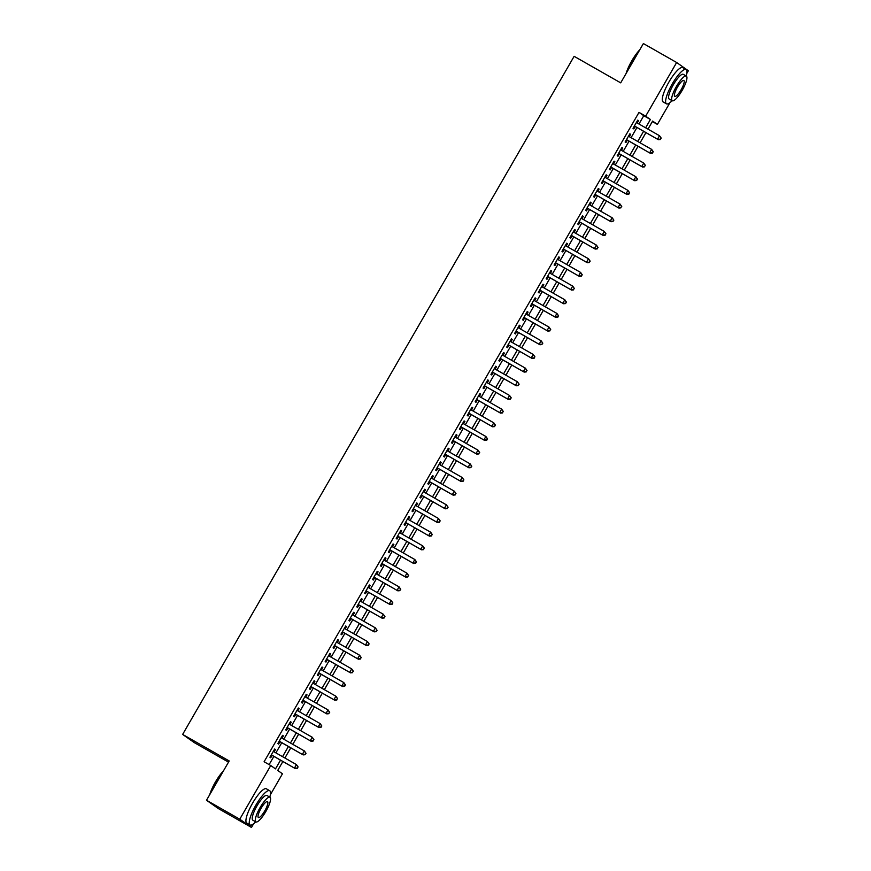 <?xml version="1.0" encoding="UTF-8"?>
<svg xmlns="http://www.w3.org/2000/svg" width="871" height="871" viewBox="0 0 871 871"><rect width="100%" height="100%" fill="white"/><g stroke="black" fill="none" stroke-linecap="round" stroke-linejoin="round"><path stroke-width="1.31" d="M228.518 762.125L194.353 742.669L182.638 734.416L574.131 56.321L620.696 82.854L643.386 43.55L676.647 62.505L688.362 70.747L686.707 73.621M669.941 102.658L657.387 124.411L652.629 121.069L647.97 129.137M652.357 121.548L657.387 124.411M282.868 761.515L277.718 770.443L282.465 773.786L270.348 794.777M253.581 823.814L251.49 827.45L239.765 819.197L270.75 765.544L275.497 768.886L280.527 760.176M239.765 819.197L206.503 800.253L218.229 808.495L251.49 827.45M274.136 751.88L275.465 749.572L274.681 749.016L269.945 757.215L270.729 757.77L272.111 755.386M282.03 738.216L283.358 735.897L282.574 735.342L277.838 743.54L278.622 744.106L280.005 741.711M289.923 724.541L291.252 722.233L290.468 721.667L285.732 729.876L286.515 730.431L287.898 728.036M297.817 710.867L299.145 708.558L298.361 708.003L293.625 716.202L294.409 716.757L295.792 714.372M305.71 697.203L307.038 694.884L306.254 694.329L301.518 702.527L302.302 703.093L303.685 700.698M313.604 683.528L314.932 681.22L314.148 680.654L309.412 688.863L310.196 689.418L311.578 687.023M321.497 669.853L322.825 667.545L322.041 666.99L317.305 675.188L318.089 675.744L319.472 673.348M329.39 656.19L330.719 653.871L329.924 653.315L325.188 661.514L325.983 662.08L327.365 659.685M337.284 642.515L338.612 640.196L337.817 639.641L333.081 647.85L333.876 648.405L335.259 646.01M345.177 628.84L346.506 626.532L345.711 625.977L340.975 634.175L341.77 634.73L343.152 632.335M353.06 615.176L354.399 612.857L353.604 612.302L348.868 620.5L349.663 621.067L351.046 618.671M360.953 601.502L362.292 599.183L361.498 598.627L356.762 606.837L357.556 607.392L358.939 604.997M368.847 587.827L370.186 585.519L369.391 584.964L364.655 593.162L365.45 593.717L366.833 591.322M376.74 574.152L378.079 571.844L377.285 571.289L372.548 579.487L373.343 580.042L374.726 577.658M384.634 560.489L385.973 558.169L385.178 557.614L380.442 565.823L381.237 566.379L382.619 563.983M392.527 546.814L393.866 544.506L393.071 543.95L388.335 552.149L389.13 552.704L390.513 550.309M400.42 533.139L401.76 530.831L400.965 530.276L396.229 538.474L397.024 539.029L398.406 536.645M408.314 519.475L409.653 517.156L408.858 516.601L404.122 524.81L404.917 525.365L406.3 522.97M416.207 505.801L417.547 503.492L416.752 502.926L412.016 511.135L412.81 511.691L414.193 509.295M424.101 492.126L425.44 489.818L424.645 489.262L419.909 497.461L420.704 498.016L422.087 495.632M431.994 478.462L433.333 476.143L432.539 475.588L427.803 483.797L428.597 484.352L429.98 481.957M439.888 464.787L441.227 462.479L440.432 461.913L435.696 470.122L436.491 470.678L437.873 468.282M447.781 451.113L449.12 448.805L448.325 448.249L443.589 456.448L444.384 457.003L445.767 454.618M455.675 437.449L457.014 435.13L456.219 434.575L451.483 442.784L452.278 443.339L453.66 440.944M463.568 423.774L464.907 421.466L464.112 420.9L459.376 429.109L460.171 429.664L461.554 427.269M471.461 410.099L472.801 407.791L472.006 407.236L467.27 415.434L468.065 415.99L469.436 413.605M479.355 396.436L480.694 394.117L479.899 393.561L475.163 401.76L475.958 402.326L477.33 399.931M487.248 382.761L488.587 380.453L487.793 379.887L483.057 388.096L483.851 388.651L485.223 386.256M495.142 369.086L496.47 366.778L495.686 366.223L490.95 374.421L491.745 374.976L493.117 372.592M503.035 355.422L504.363 353.103L503.58 352.548L498.843 360.746L499.627 361.313L501.01 358.917M510.929 341.748L512.257 339.44L511.473 338.873L506.737 347.083L507.521 347.638L508.904 345.243M518.822 328.073L520.15 325.765L519.366 325.21L514.63 333.408L515.414 333.963L516.797 331.579M526.715 314.409L528.044 312.09L527.26 311.535L522.524 319.733L523.308 320.299L524.69 317.904M534.609 300.735L535.937 298.426L535.153 297.86L530.417 306.069L531.201 306.625L532.584 304.229M542.502 287.06L543.831 284.752L543.047 284.196L538.311 292.395L539.095 292.95L540.477 290.555M550.396 273.396L551.724 271.077L550.94 270.522L546.204 278.72L546.988 279.286L548.371 276.891M558.289 259.721L559.618 257.402L558.823 256.847L554.098 265.056L554.881 265.611L556.264 263.216M566.183 246.047L567.511 243.738L566.716 243.183L561.98 251.381L562.775 251.937L564.158 249.542M574.076 232.383L575.404 230.064L574.61 229.509L569.874 237.707L570.668 238.273L572.051 235.878M581.959 218.708L583.298 216.389L582.503 215.834L577.767 224.043L578.562 224.598L579.944 222.203M589.852 205.033L591.191 202.725L590.396 202.17L585.66 210.368L586.455 210.924L587.838 208.528M597.746 191.359L599.085 189.051L598.29 188.495L593.554 196.694L594.349 197.249L595.731 194.864M605.639 177.695L606.978 175.376L606.183 174.821L601.447 183.03L602.242 183.585L603.625 181.19M613.532 164.02L614.872 161.712L614.077 161.157L609.341 169.355L610.135 169.91L611.518 167.515M621.426 150.345L622.765 148.037L621.97 147.482L617.234 155.68L618.029 156.236L619.412 153.851M629.319 136.682L630.658 134.363L629.864 133.807L625.128 142.017L625.922 142.572L627.305 140.177M638.976 124.009L643.767 115.712L639.009 112.37L264.098 761.755L270.75 765.544M269.117 764.618L273.875 756.387M275.889 752.882L281.769 742.713M283.783 739.218L289.662 729.038M291.676 725.543L297.555 715.374M299.57 711.868L305.449 701.699M307.463 698.204L313.342 688.025M315.356 684.53L321.236 674.361M323.25 670.855L329.129 660.686M331.143 657.191L337.023 647.011M339.037 643.517L344.916 633.348M346.93 629.842L352.809 619.673M354.824 616.178L360.703 605.998M362.717 602.503L368.596 592.334M370.611 588.829L376.49 578.66M378.504 575.165L384.372 564.985M386.397 561.49L392.266 551.31M394.291 547.815L400.159 537.647M402.184 534.152L408.053 523.972M410.078 520.477L415.946 510.297M417.971 506.802L423.839 496.633M425.865 493.138L431.733 482.959M433.758 479.464L439.626 469.284M441.651 465.789L447.52 455.62M449.545 452.114L455.413 441.945M457.438 438.451L463.307 428.271M465.332 424.776L471.2 414.607M473.225 411.101L479.094 400.932M481.119 397.437L486.987 387.257M489.012 383.763L494.88 373.594M496.895 370.088L502.774 359.919M504.788 356.424L510.667 346.244M512.681 342.749L518.561 332.58M520.575 329.075L526.454 318.906M528.468 315.411L534.348 305.231M536.362 301.736L542.241 291.567M544.255 288.061L550.134 277.893M552.149 274.398L558.028 264.218M560.042 260.723L565.921 250.554M567.936 247.048L573.815 236.879M575.829 233.384L581.708 223.205M583.722 219.71L589.602 209.541M591.616 206.035L597.495 195.866M599.509 192.371L605.389 182.191M607.403 178.697L613.282 168.517M615.296 165.022L621.165 154.853M623.19 151.358L629.058 141.178M631.083 137.683L636.951 127.504M637.213 123.007L638.552 120.699L637.757 120.133L633.021 128.342L633.816 128.897L635.199 126.502M206.503 800.253L229.193 760.949L182.638 734.416M639.009 112.37L645.661 116.159L676.647 62.505M645.629 127.797L650.419 119.501L645.661 116.159M282.542 756.681L288.421 746.501M290.435 743.007L296.314 732.827M298.328 729.332L304.208 719.163M306.222 715.657L312.101 705.488M314.115 701.993L319.995 691.814M322.009 688.319L327.888 678.15M329.902 674.644L335.781 664.475M337.796 660.98L343.675 650.8M345.689 647.305L351.568 637.137M353.582 633.631L359.462 623.462M361.476 619.967L367.355 609.787M369.369 606.292L375.249 596.123M377.263 592.618L383.142 582.449M385.156 578.954L391.025 568.774M393.05 565.279L398.918 555.11M400.943 551.604L406.811 541.435M408.837 537.94L414.705 527.761M416.73 524.266L422.598 514.097M424.623 510.591L430.492 500.422M432.517 496.927L438.385 486.747M440.41 483.253L446.279 473.084M448.304 469.578L454.172 459.409M456.197 455.914L462.066 445.734M464.091 442.239L469.959 432.06M471.984 428.565L477.852 418.396M479.877 414.901L485.746 404.721M487.771 401.226L493.639 391.046M495.664 387.551L501.533 377.383M503.547 373.888L509.426 363.708M511.44 360.213L517.32 350.033M519.334 346.538L525.213 336.369M527.227 332.864L533.106 322.695M535.121 319.2L541 309.02M543.014 305.525L548.893 295.356M550.908 291.85L556.787 281.681M558.801 278.187L564.68 268.007M566.694 264.512L572.574 254.343M574.588 250.837L580.467 240.668M582.481 237.173L588.361 226.993M590.375 223.499L596.254 213.33M598.268 209.824L604.147 199.655M606.162 196.16L612.041 185.98M614.055 182.485L619.923 172.316M621.948 168.811L627.817 158.642M629.842 155.147L635.71 144.967M637.735 141.472L643.604 131.303M645.955 132.632L640.076 142.811M638.062 146.306L632.183 156.475M630.168 159.981L624.289 170.15M622.275 173.645L616.407 183.825M614.382 187.319L608.513 197.488M606.488 200.994L600.62 211.163M598.595 214.658L592.726 224.838M590.701 228.333L584.833 238.512M582.808 242.007L576.94 252.176M574.914 255.671L569.046 265.851M567.021 269.346L561.153 279.526M559.128 283.021L553.259 293.189M551.234 296.684L545.366 306.864M543.341 310.359L537.472 320.539M535.447 324.034L529.579 334.203M527.554 337.708L521.685 347.877M519.66 351.372L513.792 361.552M511.767 365.047L505.899 375.216M503.884 378.722L498.005 388.891M495.991 392.386L490.112 402.565M488.098 406.06L482.218 416.229M480.204 419.735L474.325 429.904M472.311 433.399L466.431 443.579M464.417 447.073L458.538 457.242M456.524 460.748L450.645 470.917M448.63 474.412L442.751 484.592M440.737 488.087L434.858 498.256M432.843 501.761L426.964 511.93M424.95 515.425L419.071 525.605M417.057 529.1L411.177 539.269M409.163 542.775L403.284 552.943M401.27 556.438L395.39 566.618M393.376 570.113L387.497 580.282M385.483 583.788L379.614 593.957M377.589 597.452L371.721 607.631M369.696 611.126L363.828 621.306M361.803 624.801L355.934 634.97M353.909 638.465L348.041 648.645M346.016 652.139L340.147 662.319M338.122 665.814L332.254 675.983M330.229 679.478L324.36 689.658M322.335 693.153L316.467 703.333M314.442 706.827L308.574 716.996M306.548 720.502L300.68 730.671M298.655 734.166L292.787 744.346M290.762 747.841L284.893 758.01M643.767 115.712L650.419 119.501M637.714 120.22L638.552 120.699M629.82 133.894L630.658 134.363M621.927 147.558L622.765 148.037M614.033 161.233L614.872 161.712M606.14 174.908L606.978 175.376M598.246 188.572L599.085 189.051M590.353 202.246L591.191 202.725M582.459 215.921L583.298 216.389M574.566 229.585L575.404 230.064M566.673 243.259L567.511 243.738M558.779 256.934L559.618 257.402M550.886 270.598L551.724 271.077M542.992 284.273L543.831 284.752M535.099 297.947L535.937 298.426M527.205 311.611L528.044 312.09M519.312 325.286L520.15 325.765M511.419 338.961L512.257 339.44M503.525 352.624L504.363 353.103M495.643 366.299L496.47 366.778M487.749 379.974L488.587 380.453M479.856 393.638L480.694 394.117M471.962 407.312L472.801 407.791M464.069 420.987L464.907 421.466M456.175 434.651L457.014 435.13M448.282 448.325L449.12 448.805M440.388 462L441.227 462.479M432.495 475.664L433.333 476.143M424.602 489.339L425.44 489.818M416.708 503.013L417.547 503.492M408.815 516.688L409.653 517.156M400.921 530.352L401.76 530.831M393.028 544.027L393.866 544.506M385.134 557.701L385.973 558.169M377.241 571.365L378.079 571.844M369.348 585.04L370.186 585.519M361.454 598.715L362.292 599.183M353.561 612.378L354.399 612.857M345.667 626.053L346.506 626.532M337.774 639.728L338.612 640.196M329.88 653.392L330.719 653.871M321.987 667.066L322.825 667.545M314.093 680.741L314.932 681.22M306.2 694.405L307.038 694.884M298.307 708.079L299.145 708.558M290.413 721.754L291.252 722.233M282.52 735.418L283.358 735.897M274.626 749.093L275.465 749.572M634.36 126.023L658.345 139.698L634.404 125.947M660.109 139.262L657.551 139.142L659.521 135.724L661.22 138.119L660.109 139.262L661.22 138.119M636.374 122.528L659.521 135.724L660.904 137.901M658.345 139.698L660.425 139.491M626.097 73.502A19.26 4.703 -60.3 0 1 631.791 60.828A19.26 4.703 -60.3 0 1 639.793 49.778M639.118 50.943A19.739 4.823 119.7 0 0 632.096 60.992A19.739 4.823 119.7 0 0 626.804 72.26M686.174 75.984A19.739 4.823 119.7 0 0 686.01 69.517A19.739 4.823 119.7 0 0 672.281 83.888A19.739 4.823 119.7 0 0 666.467 103.823A19.739 4.823 119.7 0 0 672.107 100.677M686.01 69.517L682.679 67.622A19.739 4.823 119.7 0 0 668.95 81.994A19.739 4.823 119.7 0 0 663.136 101.929L666.467 103.823M672.26 100.764L669.2 99.022A14.208 3.473 -60.3 0 1 673.381 84.661A14.208 3.473 -60.3 0 1 683.267 74.329L686.337 76.071A14.208 3.473 119.7 0 0 676.44 86.403A14.208 3.473 119.7 0 0 672.26 100.764A14.208 3.473 119.7 0 0 682.145 90.421A14.208 3.473 119.7 0 0 686.337 76.071M677.464 87.122A9.156 2.232 119.7 0 0 674.764 96.376A9.156 2.232 119.7 0 0 681.133 89.713A9.156 2.232 119.7 0 0 683.833 80.459A9.156 2.232 119.7 0 0 677.464 87.122M209.737 794.657A19.26 4.703 -60.3 0 1 215.431 781.984A19.26 4.703 -60.3 0 1 223.433 770.933M222.758 772.098A19.739 4.823 119.7 0 0 215.736 782.147A19.739 4.823 119.7 0 0 210.444 793.416M269.814 797.139A19.739 4.823 119.7 0 0 269.651 790.683A19.739 4.823 119.7 0 0 255.922 805.044A19.739 4.823 119.7 0 0 250.108 824.979A19.739 4.823 119.7 0 0 255.747 821.832M269.651 790.683L266.319 788.778A19.739 4.823 119.7 0 0 252.59 803.149A19.739 4.823 119.7 0 0 246.776 823.084L250.108 824.979M255.9 821.919L252.84 820.177A14.208 3.473 -60.3 0 1 257.021 805.817A14.208 3.473 -60.3 0 1 266.907 795.484L269.977 797.226A14.208 3.473 119.7 0 0 260.091 807.569A14.208 3.473 119.7 0 0 255.9 821.919A14.208 3.473 119.7 0 0 265.786 811.576A14.208 3.473 119.7 0 0 269.977 797.226M261.104 808.277A9.156 2.232 119.7 0 0 258.404 817.531A9.156 2.232 119.7 0 0 264.773 810.868A9.156 2.232 119.7 0 0 267.473 801.614A9.156 2.232 119.7 0 0 261.104 808.277M626.467 139.698L650.452 153.361L626.51 139.621M652.216 152.937L649.657 152.806L651.639 149.387L653.326 151.794L652.216 152.937L653.326 151.794M628.481 136.203L651.639 149.387L653.01 151.565M650.452 153.361L652.531 153.154M618.573 153.372L642.558 167.036L618.617 153.296M644.322 166.611L641.764 166.481L643.745 163.062L645.433 165.468L644.322 166.611L645.433 165.468M620.588 149.877L643.745 163.062L645.117 165.24M642.558 167.036L644.638 166.829M610.68 167.047L634.665 180.711L610.723 166.96M636.429 180.275L633.87 180.155L635.852 176.737L637.539 179.132L636.429 180.275L637.539 179.132M612.694 163.541L635.852 176.737L637.224 178.914M634.665 180.711L636.745 180.504M602.786 180.711L626.772 194.375L602.83 180.635M628.535 193.95L625.977 193.819L627.958 190.401L629.646 192.807L628.535 193.95L629.646 192.807M604.801 177.216L627.958 190.401L629.33 192.578M626.772 194.375L628.862 194.168M594.893 194.385L618.878 208.049L594.937 194.309M620.642 207.625L618.083 207.494L620.065 204.075L621.752 206.481L620.642 207.625L621.752 206.481M596.907 190.891L620.065 204.075L621.437 206.253M618.878 208.049L620.969 207.842M587 208.06L610.985 221.724L587.043 207.973M612.749 221.288L610.19 221.169L612.171 217.75L613.859 220.145L612.749 221.288L613.859 220.145M589.014 204.554L612.171 217.75L613.543 219.928M610.985 221.724L613.075 221.517M579.106 221.724L603.091 235.399L579.15 221.648M604.866 234.963L602.297 234.832L604.278 231.414L605.966 233.82L604.866 234.963L605.966 233.82M581.131 218.229L604.278 231.414L605.65 233.591M603.091 235.399L605.182 235.192M571.213 235.399L595.198 249.062L571.256 235.322M596.973 248.638L594.414 248.507L596.385 245.089L598.072 247.495L596.973 248.638L598.072 247.495M573.238 231.904L596.385 245.089L597.756 247.266M595.198 249.062L597.288 248.856M563.319 249.073L587.304 262.737L563.363 248.986M589.079 262.302L586.521 262.182L588.491 258.763L590.179 261.158L589.079 262.302L590.179 261.158M565.344 245.568L588.491 258.763L589.863 260.941M587.304 262.737L589.395 262.53M555.426 262.737L579.411 276.412L555.469 262.661M581.186 275.976L578.627 275.846L580.598 272.427L582.285 274.833L581.186 275.976L582.285 274.833M557.451 259.242L580.598 272.427L581.97 274.605M579.411 276.412L581.501 276.205M547.532 276.412L571.518 290.076L547.576 276.336M573.292 289.651L570.734 289.52L572.704 286.102L574.392 288.508L573.292 289.651L574.392 288.508M549.557 272.917L572.704 286.102L574.076 288.279M571.518 290.076L573.608 289.869M539.639 290.087L563.624 303.75L539.682 289.999M565.399 303.315L562.84 303.195L564.811 299.776L566.498 302.172L565.399 303.315L566.498 302.172M541.664 286.581L564.811 299.776L566.183 301.954M563.624 303.75L565.715 303.544M531.745 303.75L555.731 317.425L531.789 303.674M557.505 316.99L554.947 316.859L556.917 313.44L558.605 315.846L557.505 316.99L558.605 315.846M533.771 300.255L556.917 313.44L558.289 315.629M555.731 317.425L557.821 317.218M523.852 317.425L547.837 331.089L523.907 317.349M549.612 330.664L547.053 330.534L549.024 327.115L550.712 329.521L549.612 330.664L550.712 329.521M525.877 313.93L549.024 327.115L550.396 329.292M547.837 331.089L549.928 330.882M515.959 331.1L539.944 344.764L516.013 331.013M541.718 344.328L539.16 344.208L541.131 340.79L542.818 343.185L541.718 344.328L542.818 343.185M517.984 327.594L541.131 340.79L542.502 342.967M539.944 344.764L542.034 344.557M508.065 344.764L532.061 358.438L508.12 344.687M533.825 358.003L531.266 357.872L533.237 354.464L534.925 356.86L533.825 358.003L534.925 356.86M510.09 341.269L533.237 354.464L534.609 356.642M532.061 358.438L534.141 358.231M500.172 358.438L524.168 372.102L500.226 358.362M525.932 371.677L523.373 371.547L525.344 368.128L527.031 370.534L525.932 371.677L527.031 370.534M502.197 354.943L525.344 368.128L526.715 370.306M524.168 372.102L526.247 371.895M492.278 372.113L516.274 385.777L492.333 372.026M518.038 385.341L515.48 385.222L517.45 381.803L519.138 384.198L518.038 385.341L519.138 384.198M494.303 368.607L517.45 381.803L518.822 383.98M516.274 385.777L518.354 385.57M484.385 385.777L508.381 399.451L484.439 385.701M510.145 399.016L507.586 398.885L509.557 395.478L511.255 397.873L510.145 399.016L511.255 397.873M486.41 382.282L509.557 395.478L510.929 397.655M508.381 399.451L510.46 399.245M476.491 399.451L500.487 413.115L476.546 399.375M502.251 412.691L499.693 412.56L501.663 409.141L503.362 411.548L502.251 412.691L503.362 411.548M478.517 395.957L501.663 409.141L503.035 411.319M500.487 413.115L502.567 412.908M468.609 413.126L492.594 426.79L468.652 413.039M494.358 426.365L491.799 426.235L493.77 422.816L495.468 425.211L494.358 426.365L495.468 425.211M470.623 409.62L493.77 422.816L495.142 424.994M492.594 426.79L494.674 426.583M460.715 426.79L484.701 440.465L460.759 426.714M486.464 440.029L483.906 439.909L485.876 436.491L487.575 438.886L486.464 440.029L487.575 438.886M462.73 423.295L485.876 436.491L487.259 438.668M484.701 440.465L486.78 440.258M452.822 440.465L476.807 454.129L452.866 440.388M478.571 453.704L476.012 453.573L477.983 450.155L479.681 452.561L478.571 453.704L479.681 452.561M454.836 436.97L477.983 450.155L479.366 452.332M476.807 454.129L478.887 453.922M444.929 454.139L468.914 467.803L444.972 454.052M470.678 467.379L468.119 467.248L470.09 463.829L471.788 466.225L470.678 467.379L471.788 466.225M446.943 450.645L470.09 463.829L471.472 466.007M468.914 467.803L470.993 467.596M437.035 467.803L461.02 481.478L437.079 467.727M462.784 481.042L460.226 480.923L462.196 477.504L463.895 479.899L462.784 481.042L463.895 479.899M439.049 464.308L462.196 477.504L463.579 479.681M461.02 481.478L463.1 481.271M429.142 481.478L453.127 495.142L429.185 481.402M454.891 494.717L452.332 494.586L454.303 491.168L456.001 493.574L454.891 494.717L456.001 493.574M431.156 477.983L454.303 491.168L455.685 493.345M453.127 495.142L455.206 494.935M421.248 495.153L445.233 508.816L421.292 495.066M446.997 508.392L444.439 508.261L446.409 504.842L448.108 507.249L446.997 508.392L448.108 507.249M423.262 491.658L446.409 504.842L447.792 507.02M445.233 508.816L447.313 508.61M413.355 508.816L437.34 522.491L413.398 508.74M439.104 522.056L436.545 521.936L438.516 518.517L440.214 520.912L439.104 522.056L440.214 520.912M415.369 505.322L438.516 518.517L439.899 520.695M437.34 522.491L439.42 522.284M405.461 522.491L429.447 536.155L405.505 522.415M431.21 535.73L428.652 535.6L430.622 532.181L432.321 534.587L431.21 535.73L432.321 534.587M407.476 518.996L430.622 532.181L432.005 534.359M429.447 536.155L431.526 535.948M397.568 536.166L421.553 549.83L397.612 536.09M423.317 549.405L420.758 549.274L422.729 545.856L424.427 548.262L423.317 549.405L424.427 548.262M399.582 532.671L422.729 545.856L424.112 548.033M421.553 549.83L423.633 549.623M389.675 549.841L413.66 563.504L389.718 549.753M415.423 563.069L412.865 562.949L414.846 559.53L416.534 561.926L415.423 563.069L416.534 561.926M391.689 546.335L414.846 559.53L416.218 561.708M413.66 563.504L415.739 563.297M381.781 563.504L405.766 577.168L381.825 563.428M407.53 576.744L404.971 576.613L406.953 573.194L408.641 575.6L407.53 576.744L408.641 575.6M383.795 560.009L406.953 573.194L408.325 575.372M405.766 577.168L407.846 576.961M373.888 577.179L397.873 590.843L373.931 577.103M399.637 590.418L397.078 590.288L399.06 586.869L400.747 589.275L399.637 590.418L400.747 589.275M375.902 573.684L399.06 586.869L400.431 589.046M397.873 590.843L399.952 590.636M365.994 590.854L389.979 604.518L366.038 590.767M391.743 604.082L389.185 603.962L391.166 600.544L392.854 602.939L391.743 604.082L392.854 602.939M368.008 587.348L391.166 600.544L392.538 602.721M389.979 604.518L392.07 604.311M358.101 604.518L382.086 618.192L358.144 604.441M383.85 617.757L381.291 617.626L383.273 614.207L384.96 616.614L383.85 617.757L384.96 616.614M360.115 601.023L383.273 614.207L384.644 616.385M382.086 618.192L384.176 617.975M350.207 618.192L374.192 631.856L350.251 618.116M375.956 631.431L373.398 631.301L375.379 627.882L377.067 630.288L375.956 631.431L377.067 630.288M352.222 614.697L375.379 627.882L376.751 630.06M374.192 631.856L376.283 631.649M342.314 631.867L366.299 645.531L342.357 631.78M368.074 645.095L365.504 644.976L367.486 641.557L369.173 643.952L368.074 645.095L369.173 643.952M344.339 628.361L367.486 641.557L368.858 643.734M366.299 645.531L368.389 645.324M334.42 645.531L358.406 659.205L334.464 645.455M360.18 658.77L357.622 658.639L359.592 655.221L361.28 657.627L360.18 658.77L361.28 657.627M336.446 642.036L359.592 655.221L360.964 657.398M358.406 659.205L360.496 658.999M326.527 659.205L350.512 672.869L326.571 659.129M352.287 672.445L349.728 672.314L351.699 668.895L353.386 671.301L352.287 672.445L353.386 671.301M328.552 655.711L351.699 668.895L353.071 671.073M350.512 672.869L352.603 672.662M318.634 672.88L342.619 686.544L318.677 672.793M344.393 686.108L341.835 685.989L343.805 682.57L345.493 684.965L344.393 686.108L345.493 684.965M320.659 669.374L343.805 682.57L345.177 684.748M342.619 686.544L344.709 686.337M310.74 686.544L334.725 700.219L310.784 686.468M336.5 699.783L333.941 699.653L335.912 696.234L337.6 698.64L336.5 699.783L337.6 698.64M312.765 683.049L335.912 696.234L337.284 698.422M334.725 700.219L336.816 700.012M302.847 700.219L326.832 713.882L302.89 700.142M328.607 713.458L326.048 713.327L328.019 709.909L329.706 712.315L328.607 713.458L329.706 712.315M304.872 696.724L328.019 709.909L329.39 712.086M326.832 713.882L328.922 713.676M294.953 713.893L318.938 727.557L294.997 713.806M320.713 727.122L318.155 727.002L320.125 723.583L321.813 725.979L320.713 727.122L321.813 725.979M296.978 710.388L320.125 723.583L321.497 725.761M318.938 727.557L321.029 727.35M287.06 727.557L311.045 741.232L287.114 727.481M312.82 740.796L310.261 740.666L312.232 737.258L313.919 739.653L312.82 740.796L313.919 739.653M289.085 724.062L312.232 737.258L313.604 739.435M311.045 741.232L313.135 741.025M279.166 741.232L303.152 754.896L279.221 741.156M304.926 754.471L302.368 754.34L304.338 750.922L306.026 753.328L304.926 754.471L306.026 753.328M281.191 737.737L304.338 750.922L305.71 753.099M303.152 754.896L305.242 754.689M271.273 754.907L295.269 768.57L271.327 754.819M297.033 768.135L294.474 768.015L296.445 764.596L298.132 766.992L297.033 768.135L298.132 766.992M273.298 751.401L296.445 764.596L297.817 766.774M295.269 768.57L297.349 768.364"/></g></svg>
